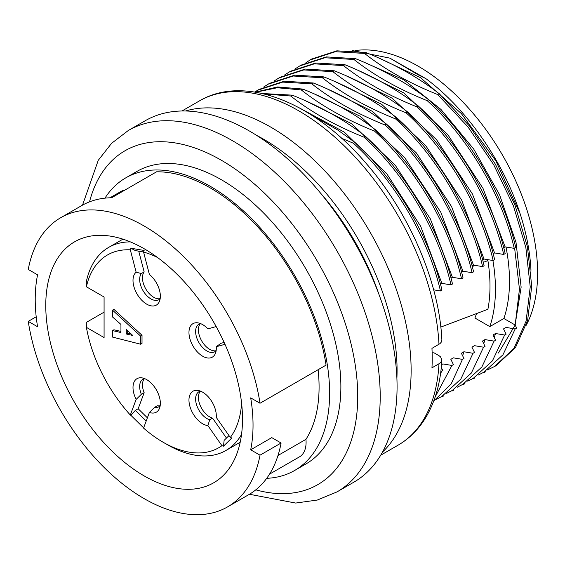 <?xml version="1.0" encoding="UTF-8"?>
<svg xmlns="http://www.w3.org/2000/svg" width="565" height="565" viewBox="0 0 565 565"><rect width="100%" height="100%" fill="white"/><g stroke="black" fill="none" stroke-linecap="round" stroke-linejoin="round"><path stroke-width="0.85" d="M514.235 248.36L515.725 247.498C503.528 194.628 469.96 136.984 428.687 99.786L427.182 100.655C468.505 137.888 501.988 195.257 514.235 248.36L505.103 246.863L503.733 247.654M503.698 254.441L505.188 253.586C492.991 200.709 459.423 143.065 418.142 105.874L416.645 106.736C457.968 143.976 491.451 201.345 503.698 254.441L494.566 252.943L493.196 253.734M493.153 260.529L494.643 259.667C482.446 206.797 448.885 149.153 407.605 111.955L406.108 112.823C447.431 150.057 480.914 207.426 493.153 260.529L484.028 259.031L482.651 259.822M482.616 266.609L484.106 265.755C471.909 212.878 438.341 155.234 397.068 118.043L395.564 118.911C436.893 156.145 470.377 213.514 482.616 266.609L473.484 265.112L472.114 265.903M472.079 272.697L473.569 271.836C461.372 218.966 427.804 161.322 386.524 124.13L385.026 124.992C426.349 162.226 459.832 219.594 472.079 272.697L462.947 271.2L461.577 271.991M461.534 278.785L463.025 277.923C450.835 225.054 417.267 167.41 375.986 130.211L374.489 131.08C415.812 168.314 449.295 225.682 461.534 278.785L452.41 277.288L451.032 278.079M450.997 284.866L452.487 284.004C440.29 231.134 406.722 173.49 365.449 136.299L363.945 137.161C405.275 174.401 438.758 231.77 450.997 284.866L441.865 283.369L440.495 284.16M440.46 290.954L441.95 290.092C429.753 237.222 396.185 179.578 354.905 142.38L353.408 143.249C394.73 180.482 428.214 237.851 440.46 290.954L433.659 289.838M441.307 367.434L442.896 370.675L440.848 371.452M441.555 364.679L442.854 363.931L451.936 365.456L453.434 364.595L450.842 359.319L453.391 357.85L462.474 359.375L463.978 358.507L461.379 353.238L463.929 351.762L473.018 353.287L474.515 352.426L471.923 347.15L474.473 345.681L483.555 347.207L485.053 346.338L482.461 341.069L485.01 339.593L494.093 341.119L495.597 340.25L492.998 334.981L495.547 333.512L504.637 335.031L506.134 334.169L503.542 328.894L506.092 327.425L515.174 328.95L516.671 328.081L515.167 325.023L503.867 318.498L489.813 326.612L474.904 318.003A139.117 80.315 60 0 0 476.556 313.568M337.121 214.015L326.506 200.554M487.44 369.948L494.608 366.452L513.952 348.4L526.086 321.16L530.231 286.858L525.86 247.583L513.458 205.9L493.768 164.832L468.004 126.948L437.727 94.567L439.224 93.705L469.55 126.157L495.357 164.14L515.005 205.18L527.42 246.799L531.721 286.151L527.625 320.412L515.478 347.56L496.049 365.633M478.28 375.061L483.873 372.194L502.942 354.82L515.174 328.95M467.742 381.149L473.336 378.282L492.398 360.908L504.637 335.031M474.826 377.484L472.213 378.917M457.205 387.237L462.791 384.362L481.86 366.989L494.093 341.119M464.289 383.564L461.676 384.998M446.661 393.318L452.254 390.45L471.323 373.077L483.555 347.207M453.752 389.652L451.131 391.086M436.124 399.406L441.717 396.531L460.779 379.157L473.018 353.287M443.207 395.74L440.594 397.167M433.708 401.058L451.152 383.96L462.474 359.375M435.191 396.877L451.936 365.456M440.361 374.983L441.399 371.544M389.885 58.139L425.89 78.641L418.135 74.778L389.885 58.139L352.108 50.497M439.224 93.705C418.707 77.68 394.299 63.958 365.993 52.552L364.503 53.414C384.92 69.488 409.321 83.203 437.727 94.567M418.142 105.874C397.626 89.849 373.218 76.127 344.911 64.721L343.421 65.582C363.839 81.657 388.247 95.379 416.645 106.736M428.687 99.786C408.17 83.761 383.755 70.046 355.456 58.633L353.965 59.495C374.376 75.569 398.784 89.291 427.182 100.655M407.605 111.955C387.187 95.88 362.779 82.165 334.374 70.809L332.884 71.663C353.302 87.745 377.702 101.46 406.108 112.823M397.068 118.043C376.65 101.968 352.235 88.253 323.837 76.889L322.347 77.751C342.757 93.825 367.165 107.548 395.564 118.911M386.524 124.13C366.106 108.056 341.698 94.334 313.293 82.977L311.802 83.839C332.22 99.913 356.628 113.629 385.026 124.992M375.986 130.211C355.569 114.137 331.161 100.422 302.755 89.058L301.265 89.92C321.683 105.994 346.091 119.716 374.489 131.08M365.449 136.299C345.031 120.225 320.616 106.503 292.218 95.146L290.728 96.008C311.138 112.082 335.546 125.797 363.945 137.161M354.905 142.38L337.722 130.021L309.006 113.501M341.656 138.291L353.408 143.249M364.503 53.414L335.335 51.712L310.256 59.911L305.997 62.602M311.845 58.986L336.867 50.829L365.993 52.552M353.965 59.495L324.854 57.764L299.81 65.907L295.347 68.739M301.293 65.053L326.316 56.903L355.456 58.633M343.421 65.582L314.31 63.845L289.266 71.995L284.809 74.827M290.756 71.133L315.779 62.983L344.911 64.721M332.884 71.663L303.772 69.933L278.729 78.076L274.272 80.908M280.219 77.221L305.234 69.071L334.374 70.809M322.347 77.751L293.235 76.014L268.191 84.164L263.728 86.996M269.682 83.302L294.697 75.159L323.837 76.889M311.802 83.839L282.698 82.102L257.647 90.252L254.709 92.053M259.137 89.39L284.16 81.24L313.293 82.977M301.265 89.92L277.238 87.752L255.733 92.222M255.281 92.144L277.585 86.954L302.755 89.058M290.728 96.008L264.307 93.995M262.266 93.515L292.218 95.146M355.343 50.525A168.921 97.526 60 0 1 497.687 147.112A168.921 97.526 60 0 1 526.22 325.256M45.765 305.517A139.11 80.315 -120 0 0 106.488 445.517A139.11 80.315 -120 0 0 213.69 482.785A139.11 80.315 -120 0 0 213.69 322.156A139.11 80.315 -120 0 0 74.573 241.834A139.11 80.315 -120 0 0 45.765 305.517M260.013 455.178A166.936 96.382 60 0 1 227.596 506.883L248.678 494.714A166.936 96.382 -120 0 0 281.088 443.009L260.013 455.178L250.691 449.797A154.019 88.924 -120 0 0 250.691 397.873L260.013 403.255A166.936 96.382 60 0 0 178.66 251.905A166.936 96.382 60 0 0 60.66 217.744A166.936 96.382 60 0 0 28.25 269.449L37.573 274.83A154.019 88.924 -120 0 0 37.573 326.754L28.25 321.372L36.195 316.781M109.977 197.792L120.854 191.514A31.795 18.355 60 0 1 124.766 190.165M260.013 403.255L326.062 365.124A166.936 96.382 60 0 0 156.59 171.795L111.623 197.757A166.936 96.382 -120 0 0 81.741 205.568L60.66 217.744M227.596 506.883A166.936 96.382 60 0 1 109.596 472.714A166.936 96.382 60 0 1 28.25 321.372M277.994 455.489L305.947 439.344A31.795 18.355 60 0 1 299.499 456.845L269.533 474.148M250.691 449.797L271.772 437.628L281.088 443.009M318.109 369.708A154.019 88.924 60 0 1 305.947 439.344M104.963 198.146A168.921 97.526 60 0 1 125.72 177.89A168.921 97.526 60 0 1 294.64 275.416A168.921 97.526 60 0 1 294.64 470.476A168.921 97.526 60 0 1 266.715 478.322M125.72 177.89L136.956 171.4A168.921 97.526 60 0 1 305.884 268.926A168.921 97.526 60 0 1 305.884 463.985L294.64 470.476M336.917 491.96A208.669 120.479 60 0 0 337.037 251.037A208.669 120.479 60 0 0 128.326 130.487L145.191 120.748A208.669 120.479 60 0 1 353.86 241.227A208.669 120.479 60 0 1 353.86 482.178L336.994 491.91L317.304 500.046L295.657 503.055L249.44 494.262M530.973 270.317A170.913 98.677 60 0 0 520.111 213.704C503.147 160.99 466.28 108.466 425.89 78.641M515.167 325.023L519.461 289.153L514.616 248.134M503.867 318.498A158.984 91.791 -120 0 0 509.496 281.179A158.984 91.791 -120 0 0 505.993 247.004M440.813 327.086L487.899 309.281A151.286 87.342 60 0 0 489.996 286.151A151.286 87.342 60 0 0 487.899 260.599L483.294 262.344M475.214 265.402L472.269 266.511M485.646 259.3L487.899 260.599M489.813 326.612A158.984 91.791 -120 0 0 495.441 289.294A158.984 91.791 -120 0 0 492.92 260.486M520.111 213.704L495.915 160.912L461.287 113.501L420.537 77.68L378.43 57.828M498.429 353.026L515.061 325.214L521.135 287.161L516 242.286L499.517 194.657L473.675 149.019L440.961 109.441L404.06 79.933L366.572 63.329M462.636 355.781L463.929 351.762M483.711 343.605L485.01 339.593M494.255 337.524L495.547 333.512M441.865 283.369L420.692 226.318L386.63 173.483L344.346 132.168L299.196 107.809M452.41 277.288L430.339 218.832L395.225 165.199L351.515 123.629L305.474 100.761M462.947 271.2L440.82 212.256L404.865 157.868L360.597 116.475L313.978 93.776M473.484 265.112L451.576 206.613L416.356 152.924L372.632 111.489L326.641 88.634M484.028 259.031L461.605 200.024L425.841 145.805L381.594 104.25L335.059 81.607M494.566 252.943L472.425 193.979L436.484 139.604L392.251 98.254L345.596 75.526M505.103 246.863L483.004 188.378L447.734 134.562L403.777 92.886L357.645 70.131M441.887 340.088L441.491 341.874L440.022 343.605L431.957 348.372A198.732 114.737 -120 0 1 432.211 358.252A198.732 114.737 -120 0 1 431.957 367.843L439.612 363.387L440.764 362.391L441.879 359.912L440.523 356.826L438.97 355.668L434.04 352.821L432.133 352.821M378.755 293.842A181.838 104.984 -120 0 0 320.743 193.357M366.869 264.554L366.247 264.625M132.747 335.455L126.285 334L126.285 329.452L132.747 335.455M127.69 330.758L127.69 333.188L131.144 333.964M127.69 333.188L126.285 334M147.387 417.832L138.171 408.742L135.36 410.367L130.882 415.31L130.317 415.035L136.144 399.391A19.344 11.166 60 0 1 141.801 377.844A19.344 11.166 60 0 1 151.251 383.169A19.344 11.166 60 0 1 159.457 408.424A19.344 11.166 60 0 1 149.393 412.457L154.591 407.372A15.898 9.181 -120 0 0 158.85 406.751A15.898 9.181 -120 0 0 160.199 405.649M146.194 421.045L135.36 410.367M144.576 378.599A15.898 9.181 -120 0 0 142.952 379.214A15.898 9.181 -120 0 0 141.349 394.314L136.144 399.391M154.591 407.372L157.402 405.755A15.898 9.181 60 0 0 160.128 405.719M138.171 408.742L144.16 392.689A15.898 9.181 60 0 1 144.478 378.621M144.16 392.689L141.349 394.314M149.393 412.457L143.559 428.101A111.291 64.255 -120 0 0 163.101 442.226A111.291 64.255 -120 0 0 221.925 445.679L207.892 425.579A19.344 11.166 60 0 1 191.867 411.482A19.344 11.166 60 0 1 191.648 392.23A19.344 11.166 60 0 1 197.757 390.401A19.344 11.166 60 0 1 216.247 417.366L230.287 437.465L231.841 437.96L223.479 446.173L221.925 445.679M144.132 428.376L130.882 415.31M228.987 435.601L224.136 440.375L223.479 446.173M200.533 391.15A15.898 9.181 -120 0 0 198.908 391.764A15.898 9.181 -120 0 0 197.821 392.597A15.898 9.181 -120 0 0 197.552 407.45A15.898 9.181 -120 0 0 209.728 419.746L207.892 425.579M226.473 438.073L212.539 418.121A15.898 9.181 60 0 1 200.455 406.037A15.898 9.181 60 0 1 200.434 391.171M212.539 418.121L209.728 419.746M200.533 323.583A15.898 9.181 -120 0 0 198.908 324.204A15.898 9.181 -120 0 0 197.821 340.476A15.898 9.181 -120 0 0 214.806 351.741A15.898 9.181 -120 0 0 216.155 350.639M216.084 350.71A15.898 9.181 60 0 1 201.712 340.935A15.898 9.181 60 0 1 200.434 323.604M224.143 342.432L220.901 343.329L216.247 346.726A19.344 11.166 60 0 1 215.413 353.415A19.344 11.166 60 0 1 204.495 357.122A19.344 11.166 60 0 1 191.648 343.449A19.344 11.166 60 0 1 197.757 322.834A19.344 11.166 60 0 1 207.892 328.858L216.169 326.563M224.99 344.304L216.247 346.726M137.62 249.285L138.171 248.967L138.284 249.398M130.882 248.226L144.132 250.457L143.559 252.054L149.393 274.428A19.344 11.166 60 0 1 159.457 301.357A19.344 11.166 60 0 1 151.251 305.87A19.344 11.166 60 0 1 135.473 290.926A19.344 11.166 60 0 1 136.144 272.196L130.317 249.822L130.882 248.226L135.36 250.585L143.588 251.976M136.144 272.196L141.349 273.552A15.898 9.181 -120 0 0 142.14 288.998A15.898 9.181 -120 0 0 154.655 300.312A15.898 9.181 -120 0 0 158.85 299.683A15.898 9.181 -120 0 0 160.199 298.574M141.349 273.552L144.16 271.927L138.743 251.157M160.128 298.652A15.898 9.181 60 0 1 145.968 289.238A15.898 9.181 60 0 1 144.16 271.927M130.346 241.891A117.252 67.694 60 0 0 108.692 247.378A117.252 67.694 60 0 0 86.29 281.864L86.396 286.787L104.08 296.999L104.08 337.566L86.396 327.354L86.29 322.424L104.08 312.155M241.53 434.464A117.252 67.694 60 0 1 225.944 450.467A117.252 67.694 60 0 1 167.318 444.662L163.101 442.226M130.317 249.822A111.291 64.255 -120 0 0 86.396 286.787M157.451 257.463A111.291 64.255 -120 0 0 143.559 252.054M230.287 437.465A111.291 64.255 -120 0 0 241.594 403.205M86.396 327.354A111.291 64.255 -120 0 0 130.317 415.035M112.513 310.143L113.918 309.33L142.02 335.292L142.02 343.407L140.614 344.219L140.614 336.104L112.513 310.143L112.513 316.958L120.945 324.423L120.945 332.538L112.513 330.589L113.918 329.776L120.945 331.401M140.614 336.104L142.02 335.292M112.513 330.589L112.513 337.079L140.614 344.219M255.783 489.841A192.771 111.298 -120 0 0 357.235 382.752A192.771 111.298 -120 0 0 232.985 167.537A192.771 111.298 -120 0 0 89.51 201.853M382.519 452.035A198.732 114.737 -120 0 0 411.129 370.428A198.732 114.737 -120 0 0 333.075 180.009A198.732 114.737 -120 0 0 185.624 110.994M438.984 344.318A198.732 114.737 -120 0 0 348.563 150.142A198.732 114.737 -120 0 0 199.346 100.958L181.972 110.987M441.879 360.025C440.672 381.989 435.474 400.868 426.285 416.659C419.039 428.934 409.632 438.44 398.078 445.178A198.732 114.737 -120 0 0 438.984 363.789M396.898 378.232A188.795 109.003 -120 0 0 397.075 370.428A188.795 109.003 -120 0 0 256.729 135.445M494.495 366.558L495.992 365.696M483.958 372.646L485.448 371.784M473.414 378.734L474.911 377.865M462.876 384.814L464.374 383.953M452.339 390.902L453.829 390.034M441.795 396.983L443.292 396.122M310.369 59.805L311.859 58.944M299.824 65.893L301.322 65.032M289.287 71.981L290.784 71.112M278.75 78.062L280.247 77.2M268.206 84.15L269.703 83.281M257.668 90.231L259.166 89.369M128.326 130.487L111.602 143.312L98.261 160.298L82.518 205.13M398.078 445.178L380.704 455.206M441.879 339.982C439.266 282.479 409.59 213.401 366.537 163.864C314.472 102.364 244.694 73.951 199.346 100.958M225.944 450.467L240.189 442.247M108.692 247.378L122.937 239.157"/></g></svg>
